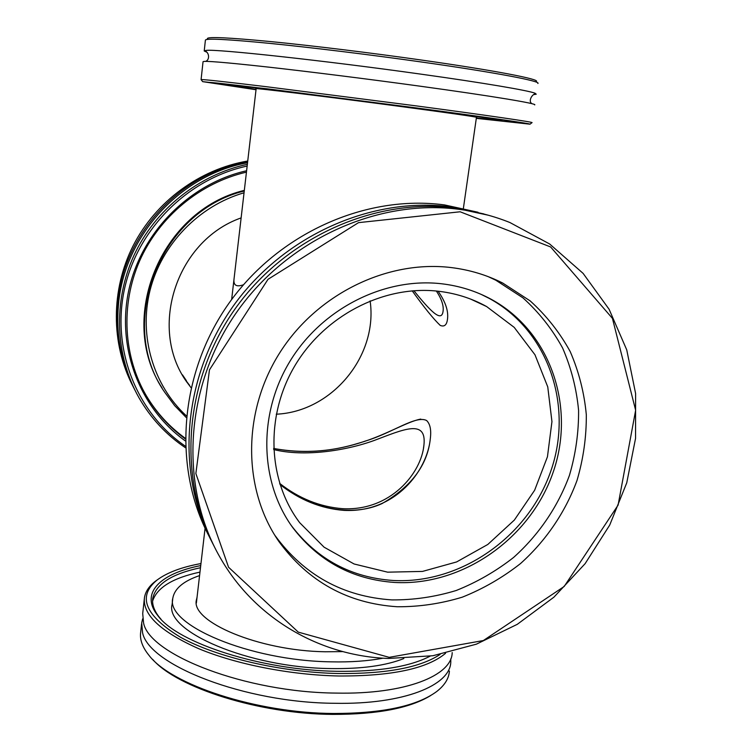 <?xml version="1.0" encoding="UTF-8"?>
<svg xmlns="http://www.w3.org/2000/svg" width="752" height="752" viewBox="0 0 752 752"><rect width="100%" height="100%" fill="white"/><g stroke="black" fill="none" stroke-linecap="round" stroke-linejoin="round"><path stroke-width="1.13" d="M440.202 325.39C433.556 319.064 424.222 307.549 412.218 290.845C424.222 307.549 433.556 319.064 440.202 325.39C444.037 326.97 446.397 325.325 447.29 320.455C448.916 311.939 445.842 302.191 438.059 291.193C445.842 302.191 448.916 311.939 447.29 320.455M243.432 284.773C236.41 287.245 233.28 285.328 234.022 279.02M426.619 420.528C430.135 423.94 431.375 429.918 430.341 438.454C427.662 464.839 411.56 486.553 382.035 503.586C351.842 517.573 310.266 508.813 279.96 484.448C299.54 499.93 320.897 508.578 344.031 510.382C395.834 513.005 427.503 470.122 430.341 438.454C431.375 429.918 430.135 423.94 426.619 420.528C415.884 414.944 392.234 432.992 365.585 440.982C334.903 451.623 304.24 454.105 273.596 448.436C301.42 453.851 329.874 452.074 358.967 443.097C384.629 435.784 407.029 421.552 420.772 419.09M276.257 414.202C331.933 411.805 378.134 356.006 370.116 300.856M436.404 291.024C454.49 292.857 471.231 298.036 486.629 306.562L514.208 327.364L534.973 354.775L547.757 386.895L551.949 421.618L547.447 456.784L534.634 490.257L514.34 520.074L487.804 544.467L456.586 561.951L422.511 571.417L387.628 572.169L354.089 563.981L324.084 547.183L299.663 522.659C267.834 480.575 264.967 416.768 294.427 366.506C323.839 316.225 382.298 285.628 436.404 291.024M186.402 380.691L182.482 374.853M413.882 290.723C429.505 309.965 441.133 322.514 442.956 311.958C444.047 306.318 441.847 299.334 436.348 291.015M186.364 415.837C153.408 385.522 138.556 336.238 150.043 290.291C161.605 244.4 198.895 205.794 244.043 192.785M244.25 190.989C159.358 211.688 116.391 323.557 164.697 392.234L174.643 405.619L186.205 417.492M244.325 190.378C160.825 210.175 116.729 318.801 162.047 387.929M241.129 217.901C174.915 241.063 147.364 331.51 188.639 384.479L191.017 387.647M132.615 385.588C110.948 343.485 110.732 290.018 133.17 245.678C155.767 201.433 199.778 169.115 247.737 161.022M247.634 161.887C180.395 172.866 123.601 234.163 117.679 302.483C114.868 332.826 120.16 361.148 133.555 387.44M185.377 446.19C137.409 413.675 111.55 350.723 124.221 290.225C136.836 229.774 187.361 178.891 247.154 166.06M247.352 164.331C198.688 174.68 155.1 209.554 133.884 255.586C112.838 301.712 115.282 356.072 139.073 397.93C150.823 418.281 166.277 434.882 185.434 447.722M246.609 170.742C189.438 183.657 141.31 232.283 128.808 290.112C116.278 347.979 140.004 408.552 185.246 440.86M247.53 162.78C180.612 174.52 124.484 235.799 118.553 303.883C115.695 334.668 121.128 363.357 134.843 389.959M185.236 438.867C169.632 427.493 156.801 413.384 146.743 396.539C123.413 356.984 120.264 305.227 139.618 260.944C159.142 216.755 200.154 182.811 246.449 172.133M143.369 390.514L146.226 395.571C156.397 412.604 169.407 426.826 185.236 438.237M185.97 380.597L189.551 385.297M388.305 658.461L432.879 655.735L476.401 644.163L517.235 624.357L553.914 597.173L585.112 563.671L609.712 525.084L626.754 482.822L635.543 438.425L635.609 393.531L626.745 349.887L609.101 309.26L583.12 273.399L549.656 243.996L509.941 222.545C493.97 216.125 477.247 211.744 459.754 209.413C377.654 198.359 286.089 239.954 235.169 314.383C184.221 388.803 179.596 487.183 220.073 557.429C254.89 618.708 320.145 656.026 388.305 658.461M389.198 657.342L298.3 632.141L228.561 567.252L195.858 473.525L209.47 369.843L268.022 279.302L358.525 222.639L460.13 211.782L550.624 246.957L612.429 318.369L635.637 410.254L618.097 505.109L564.179 586.475L483.357 640.544L389.198 657.342M397.244 606.751C347.875 603.489 308.452 581.785 278.983 541.647C242.971 489.89 242.003 413.243 279.077 353.863C316.084 294.455 386.913 259.684 451.247 267.571C469.568 269.827 486.732 274.988 502.731 283.053L530.188 300.913C546.384 315.577 559.732 332.469 570.213 351.598C578.88 371.657 584.248 392.694 586.316 414.737C586.466 436.959 583.364 458.889 576.991 480.528C565.278 512.328 545.82 540.895 520.44 563.624C502.571 577.63 483.207 588.807 462.358 597.144C440.973 603.677 419.268 606.883 397.244 606.751M214.123 546.234C177.218 475.922 184.409 380.23 235.32 308.574C286.23 236.927 375.417 197.4 455.505 208.154L488.255 215.204M209.319 536.721C172.565 467.885 179.079 373.97 228.721 303.582C278.372 233.214 365.839 194.326 444.535 204.92L478.009 212.252M212.026 542.107C175.423 472.322 182.539 377.438 232.998 306.421C283.457 235.414 371.883 196.244 451.341 206.932L483.818 213.916M481.233 294.408L489.035 298.3C548.725 330.579 573.842 406.465 550.586 471.748C527.688 537.182 460.365 584.266 392.995 580.469C351.212 577.527 317.485 559.441 291.823 526.221L290.629 524.576M441.922 283.805C459.538 285.91 475.922 291.052 491.084 299.221C550.972 331.613 576.154 407.772 552.786 473.29C529.793 538.968 462.236 586.24 394.621 582.452C352.688 579.51 318.848 561.377 293.092 528.045C259.778 482.878 257.579 414.775 289.736 361.656C321.828 308.517 384.592 276.971 441.922 283.805M488.208 276.642L495.803 280.214L522.96 297.867C538.987 312.362 552.194 329.056 562.581 347.96C571.182 367.775 576.511 388.568 578.589 410.348C578.758 432.306 575.712 453.973 569.443 475.358C557.89 506.773 538.676 534.992 513.607 557.439C495.953 571.266 476.815 582.283 456.21 590.499C435.079 596.928 413.619 600.068 391.858 599.908C343.053 596.618 304.081 575.13 274.95 535.433L274.471 534.738M204.234 50.873L205.399 40.157C205.719 38.192 227.104 39.254 269.573 43.362C311.45 47.526 370.539 54.764 422.116 62.087C495.643 72.493 541.816 81.366 537.849 83.472M536.336 81.47C540.35 79.308 494.609 70.425 421.787 60.094C370.736 52.819 312.268 45.675 270.823 41.595C228.796 37.581 207.646 36.585 207.373 38.606M533.694 94.611L536.232 94.207L535.048 93.229C528.487 90.522 483.874 82.917 420.481 74.081C323.774 60.489 215.711 48.814 206.17 50.403L204.215 50.976L206.8 52.179M256.018 89.742L202.673 81.639L267.223 88.811L415.301 107.799C486.083 117.19 531.758 123.789 530 124.183L476.307 118.355M532.012 122.651L532.031 122.632C533.92 122.172 487.804 115.413 416.157 105.872L266.283 86.696C224.228 81.611 202.504 79.251 201.094 79.618L201.179 79.721M476.317 118.299L524.464 123.554C529.709 123.61 485.106 117.124 413.553 107.63L267.016 88.868C226.653 83.961 206.988 81.818 208.022 82.429L256.028 89.685M534.625 104.895C538.423 103.804 492.222 96.068 418.864 86.019C367.399 78.96 308.508 71.572 266.81 66.928C224.528 62.284 203.275 60.564 203.04 61.739L201.085 79.627M476.354 118.017L501.8 120.611C504.545 120.433 465.761 114.83 406.127 106.916C319.008 95.325 225.703 83.942 230.779 85.38L256.056 89.403M476.448 117.406L476.806 117.387C475.837 116.767 449.649 113.026 398.231 106.164C327.985 96.811 252.164 87.552 255.793 88.661L256.131 88.792M449.395 671.094C448.925 678.464 444.714 685.251 436.78 691.464C416.965 706.09 382.542 713.432 333.503 713.488C256.498 713.122 170.995 684.734 148.934 655.265C142.41 647.218 139.656 639.538 140.671 632.225L141.573 624M152.647 659.363C177.03 687.713 259.214 714.024 332.835 714.391C377.504 714.447 410.15 708.149 430.774 695.487M142.673 618.793L141.696 622.882L142.551 632.601C148.511 664.871 244.579 702.866 334.894 703.289C403.739 704.643 450.589 685.326 450.796 661.826L450.786 658.808M440.08 654.437C420.321 667.55 386.415 673.924 338.391 673.529C280.891 672.363 216.529 657.229 180.442 637.217C144.929 615.503 137.127 596.458 157.036 580.074C167.029 572.592 181.674 567.083 200.972 563.558M157.431 579.764L155.382 581.268C149.009 586.175 145.362 591.711 144.422 597.887C142.711 614.854 160.787 631.783 198.65 648.656C236.072 664.289 290.112 674.976 338.607 675.992C391.595 676.236 427.249 668.669 445.569 653.291M200.737 565.579C160.157 573.513 139.393 593.196 158.08 615.954C177.914 643.082 261.583 670.305 337.037 671.31C378.811 671.79 409.84 666.742 430.106 656.167M144.309 598.949L142.711 613.538L143.594 623.098C149.62 654.86 245.866 692.47 336.276 693.09C405.196 694.566 452.046 675.663 452.196 652.548M161.088 619.319L159.537 617.514C154.169 610.821 151.913 604.448 152.75 598.385C155.908 584.031 171.823 573.804 200.483 567.732M199.976 572.103C172.716 577.959 156.914 587.65 152.581 601.196M172.753 598.705L172.114 604.401C164.359 631.003 248.113 667.682 330.401 668.566C361.505 669.036 385.973 665.689 403.833 658.536M199.571 575.59C183.432 581.089 174.511 588.609 172.819 598.16C165.102 624.442 248.959 660.839 331.312 661.845C350.799 662.258 368.029 661.036 383.022 658.179M197.052 597.238L196.404 599.955C190.482 621.584 258.716 650.828 325.212 651.768L342.827 651.608M279.612 483.348C298.817 498.407 319.816 506.848 342.592 508.681C390.664 511.304 421.44 472.923 423.931 445.099C426.835 418.526 403.081 429.608 374.355 440.409C346.268 450.636 304.269 457.216 273.643 449.536M486.629 306.562L470.583 299.061M299.663 522.659L296.617 518.429M442.956 311.958L443.182 310.369M463.392 208.323L476.467 117.237M231.682 299.183L256.15 88.623M146.226 395.571L146.743 396.539M186.12 380.803L188.639 384.479M491.084 299.221L489.035 298.3M293.092 528.045L291.823 526.221M502.731 283.053L495.803 280.214M278.983 541.647L274.95 535.433M530 124.183L532.031 122.632M202.673 81.639L201.094 79.618M535.048 93.229L535.847 93.868C532.472 93.445 527.735 101.163 531.918 103.691M205.728 61.363C209.893 59.709 209.338 52.574 204.901 50.779L206.17 50.403M230.873 84.562L230.779 85.361M501.932 119.765L501.81 120.536M157.036 580.074L155.382 581.268M159.537 617.514L158.08 615.954M152.647 599.288L152.75 598.385M423.931 445.099L423.479 448.248M205.07 528.242L196.385 602.982"/></g></svg>
